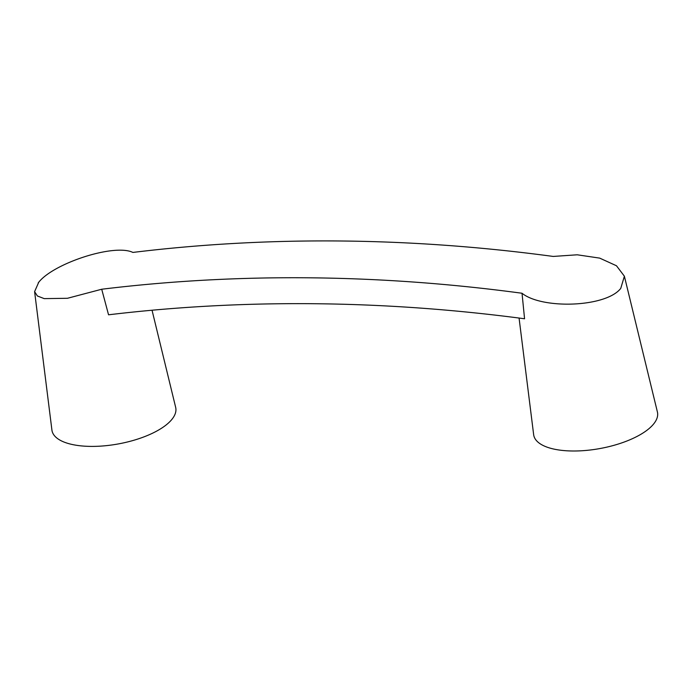 <?xml version="1.0" encoding="UTF-8"?>
<svg xmlns="http://www.w3.org/2000/svg" width="692" height="692" viewBox="0 0 692 692"><rect width="100%" height="100%" fill="white"/><g stroke="black" fill="none" stroke-linecap="round" stroke-linejoin="round"><path stroke-width="1.04" d="M132.899 252.424A1774.426 1464.108 40.3 0 1 553.219 256.438L577.223 254.794L599.687 258.116L616.477 265.763L624.383 276.203L620.759 288.391C605.993 307.404 542.156 309.454 522.028 293.252A1774.426 1464.108 40.3 0 0 101.715 289.239L67.461 298.287L44.219 298.624L37.385 295.986L34.6 291.626L38.743 282.241C53.535 263.332 114.076 243.359 132.899 252.424M152.041 310.232L175.664 407.363A62.92 25.05 169.6 0 1 90.911 446.401A62.92 25.05 169.6 0 1 51.917 430.069L34.6 291.626M38.743 282.241L38.242 282.829M522.028 293.252L524.562 318.77A1788.18 1475.448 40.3 0 0 108.549 314.799L101.715 289.239M519.069 318.043L533.653 434.671A62.92 25.05 -10.4 0 0 541.957 444.869A62.92 25.05 -10.4 0 0 614.608 445.138A62.92 25.05 -10.4 0 0 657.4 411.956L624.383 276.203"/></g></svg>
